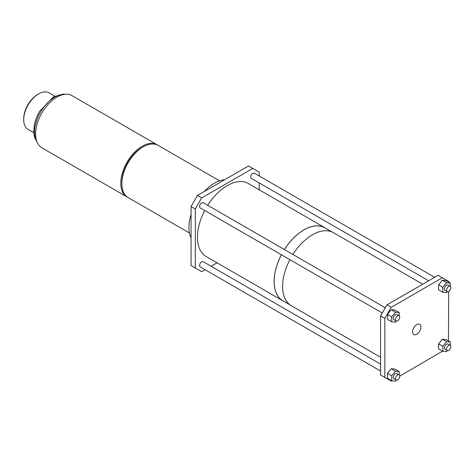 <?xml version="1.0" encoding="UTF-8"?>
<svg xmlns="http://www.w3.org/2000/svg" width="474" height="474" viewBox="0 0 474 474"><rect width="100%" height="100%" fill="white"/><g stroke="black" fill="none" stroke-linecap="round" stroke-linejoin="round"><path stroke-width="0.71" d="M399.197 315.838L399.197 312.52L395.47 312.188L391.743 316.822L391.743 321.793L395.47 322.124L396.305 321.088M391.743 321.793L387.489 319.334L387.489 314.363L391.21 309.729L394.937 310.061L399.197 312.52M399.108 315.779L396.975 314.546A3.01 1.736 120 0 0 395.47 314.7A3.01 1.736 120 0 0 393.503 317.349A3.01 1.736 120 0 0 393.965 319.766L396.092 320.993A3.01 1.736 120 0 0 397.603 320.845A3.01 1.736 120 0 0 399.57 318.19A3.01 1.736 120 0 0 399.108 315.779A3.01 1.736 120 0 0 397.603 315.927A3.01 1.736 120 0 0 395.636 318.581A3.01 1.736 120 0 0 396.092 320.993M416.764 324.619A5.919 3.419 120 0 0 412.913 329.774A5.919 3.419 120 0 0 413.743 334.537A5.919 3.419 120 0 0 416.764 334.283A5.919 3.419 120 0 0 420.645 329.009A5.919 3.419 120 0 0 419.662 324.287A5.919 3.419 120 0 0 416.764 324.619M450.3 345.345L450.3 342.027L446.04 339.568L442.313 339.236L438.586 343.869L438.586 348.84L442.846 351.299L446.573 351.631L447.409 350.588M448.7 282.095L448.7 281.509L442.313 277.817L391.21 307.324L384.823 318.386L384.823 377.393L391.21 381.084L391.725 380.788L387.489 378.341L387.489 373.376L391.21 368.736L394.937 369.068L399.197 371.527L395.47 371.195L391.21 368.736M399.73 376.166L442.568 351.139M448.445 340.954L448.7 291.338A3.01 1.736 120 0 0 450.667 288.69A3.01 1.736 120 0 0 450.211 286.272A3.01 1.736 120 0 0 448.7 286.42A3.01 1.736 120 0 0 446.733 289.075A3.01 1.736 120 0 0 447.195 291.492A3.01 1.736 120 0 0 448.7 291.338M450.3 286.332L450.3 283.019L446.04 280.561L442.313 280.223L438.586 284.862L438.586 289.827L442.846 292.286L446.573 292.618L447.409 291.581M391.743 316.822L387.489 314.363M395.47 312.188L391.21 309.729M395.47 371.195L391.743 375.835L391.743 380.8L395.47 381.132L396.305 380.095M391.743 375.835L387.489 373.376M384.823 318.386L380.569 315.927L380.569 374.934L384.823 377.393M450.3 342.027L446.573 341.695L442.846 346.328L438.586 343.869M446.573 341.695L442.313 339.236M442.846 346.328L442.846 351.299M442.313 277.817L438.059 275.358L386.956 304.865L391.21 307.324M399.197 374.845L399.197 371.527M450.3 283.019L446.573 282.682L442.846 287.321L442.846 292.286M442.846 287.321L438.586 284.862M446.573 282.682L442.313 280.223M380.569 315.927L386.956 304.865M399.108 374.786L396.975 373.559A3.01 1.736 120 0 0 395.47 373.708A3.01 1.736 120 0 0 393.503 376.362A3.01 1.736 120 0 0 393.965 378.773L396.092 380A3.01 1.736 120 0 0 397.603 379.852A3.01 1.736 120 0 0 399.57 377.197A3.01 1.736 120 0 0 399.108 374.786A3.01 1.736 120 0 0 397.603 374.934A3.01 1.736 120 0 0 395.636 377.588A3.01 1.736 120 0 0 396.092 380M450.211 345.285L448.078 344.053A3.01 1.736 120 0 0 446.573 344.201A3.01 1.736 120 0 0 444.606 346.855A3.01 1.736 120 0 0 445.068 349.267L447.195 350.499A3.01 1.736 120 0 0 448.7 350.351A3.01 1.736 120 0 0 450.667 347.697A3.01 1.736 120 0 0 450.211 345.285A3.01 1.736 120 0 0 448.7 345.433A3.01 1.736 120 0 0 446.733 348.088A3.01 1.736 120 0 0 447.195 350.499M450.211 286.272L448.078 285.046A3.01 1.736 120 0 0 446.573 285.194A3.01 1.736 120 0 0 444.606 287.848A3.01 1.736 120 0 0 445.068 290.26L447.195 291.492M422.725 284.21L333.506 232.704A42.156 24.34 120 0 0 312.431 234.79A42.156 24.34 120 0 0 292.908 254.467M289.898 259.681A42.156 24.34 120 0 0 291.35 305.724L380.569 357.23M385.267 307.786L203.216 202.682A3.01 1.736 120 0 0 201.705 202.831A3.01 1.736 120 0 0 199.738 205.485A3.01 1.736 120 0 0 200.2 207.896L382.257 313M380.569 364.079L203.216 261.689A3.01 1.736 120 0 0 201.705 261.838A3.01 1.736 120 0 0 199.738 264.492A3.01 1.736 120 0 0 200.2 266.903L380.569 371.035M434.682 277.308L254.313 173.176A3.01 1.736 120 0 0 252.808 173.324A3.01 1.736 120 0 0 250.841 175.978A3.01 1.736 120 0 0 251.303 178.39L428.656 280.786M259.195 189.801L259.195 182.946M259.195 175.996L259.195 172.098L252.808 168.406L201.705 197.913L195.318 208.975L195.318 267.982L201.705 271.673L205.082 269.724M211.108 266.246L217.039 262.821M326.088 228.486A42.156 24.34 120 0 0 324.992 227.787L248.335 183.533A42.156 24.34 120 0 0 227.259 185.618A42.156 24.34 120 0 0 207.736 205.295M204.727 210.509A42.156 24.34 120 0 0 206.178 256.547L282.836 300.806A42.156 24.34 120 0 0 283.991 301.405M332.351 232.106L324.963 227.84A42.097 24.304 120 0 0 303.911 229.926A42.097 24.304 120 0 0 284.424 249.567M281.414 254.781A42.097 24.304 120 0 0 282.865 300.753L290.254 305.019M195.318 208.975L191.063 206.516L191.063 265.523L195.318 267.982M324.992 227.787A42.156 24.34 120 0 0 303.911 229.872A42.156 24.34 120 0 0 284.394 249.549M281.384 254.763A42.156 24.34 120 0 0 282.836 300.806M191.063 206.516L197.451 195.454L201.705 197.913M252.808 168.406L248.554 165.947L197.451 195.454M191.063 237.978A36.137 20.862 -60 0 1 191.063 214.396M204.27 191.514A36.137 20.862 -60 0 1 214.485 183.16A36.137 20.862 -60 0 1 224.694 179.723M219.551 180.819L158.209 145.405A30.111 17.384 120 0 0 143.154 146.893A30.111 17.384 120 0 0 123.483 173.431A30.111 17.384 120 0 0 128.099 197.557L189.44 232.977M142.615 147.213A28.606 16.519 120 0 0 142.087 147.509A28.606 16.519 120 0 0 121.865 183.148M157.664 145.115A30.111 17.384 120 0 0 157.143 144.789A30.111 17.384 120 0 0 142.087 146.282A30.111 17.384 120 0 0 122.416 172.814A30.111 17.384 120 0 0 127.032 196.947A30.111 17.384 120 0 0 127.571 197.237M157.143 144.789L71.971 95.618A30.111 17.384 120 0 0 56.916 97.105A30.111 17.384 120 0 0 37.245 123.643A30.111 17.384 120 0 0 41.86 147.77L127.032 196.947M54.812 96.139L49.142 92.868A21.081 12.17 120 0 0 38.607 93.911L38.607 93.911A21.081 12.17 120 0 0 23.7 119.726A21.081 12.17 120 0 0 28.067 129.378L33.737 132.649M37.754 94.403L38.607 93.911L37.754 94.403A19.872 11.477 -60 0 0 23.7 118.743L23.7 119.726M64.357 94.362A28.606 16.519 120 0 0 54.788 97.105A28.606 16.519 120 0 0 36.966 141.803M37.262 142.496L34.478 137.039L33.684 131.375L34.626 123.341L36.528 117.422L39.33 111.663L53.284 96.957L63.137 94.089L65.104 94.273"/></g></svg>
